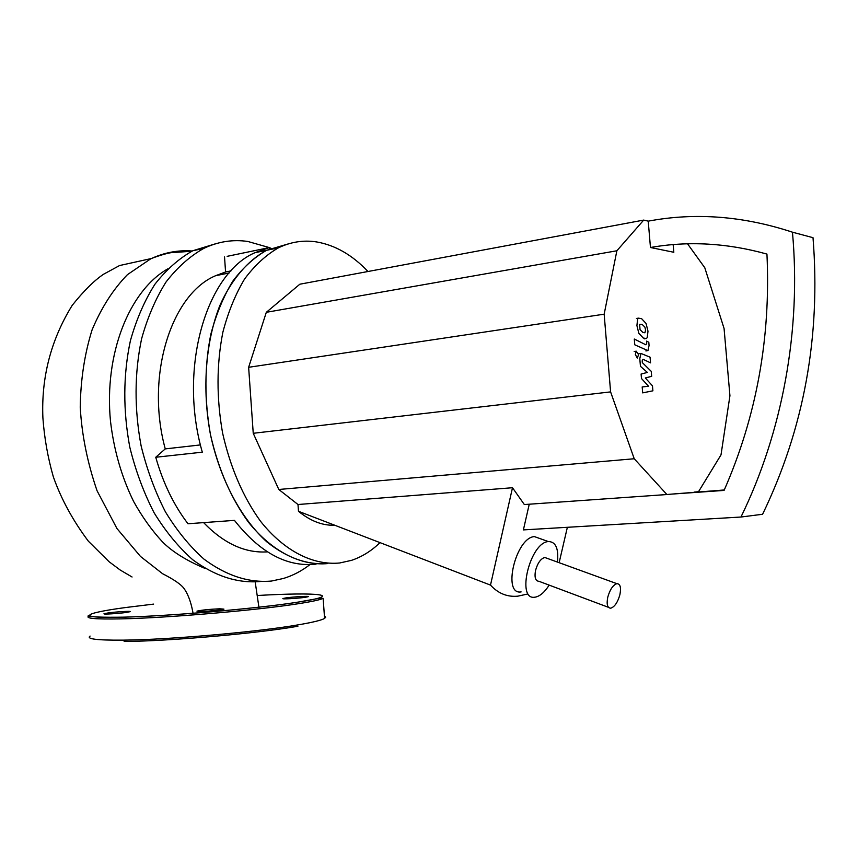 <?xml version="1.0" encoding="UTF-8"?>
<svg xmlns="http://www.w3.org/2000/svg" width="858" height="858" viewBox="0 0 858 858"><rect width="100%" height="100%" fill="white"/><g stroke="black" fill="none" stroke-linecap="round" stroke-linejoin="round"><path stroke-width="1.29" d="M639.607 324.356L640.057 329.676L642.792 332.336L644.926 332.797L645.57 329.987L644.873 327.08L642.127 324.399L639.607 324.356M638.835 333.312L643.275 338.031L646.364 338.556L647.254 337.569L647.983 331.22L646.074 323.487L641.655 318.715L638.513 318.146L637.644 319.09L636.904 325.525L638.835 333.312M634.77 344.809L647.94 350.654L649.066 345.474L648.798 342.245L646.535 341.109L646.717 343.297L645.913 344.819L634.287 339.039L634.77 344.809M638.577 354.708L636.261 351.19L635.36 354.461L637.258 358.086L638.577 354.708M652.477 385.843L645.323 377.97L651.672 376.319L651.254 371.353L642.342 362.623L642.192 360.843L643.007 359.277L650.536 362.859L650.064 357.185L640.947 353.432L639.8 358.698L640.443 366.312L647.404 372.436L641.098 374.034L641.473 378.528L648.573 386.25L642.181 386.937L642.674 392.878L652.895 390.819L652.477 385.843M607.775 597.136C606.391 604.364 607.389 608.043 610.767 608.193C614.66 606.842 617.706 602.348 619.884 594.733C621.289 587.505 620.28 583.805 616.87 583.665C612.998 585.017 609.963 589.51 607.775 597.136M608.429 607.314L539.006 581.316C535.446 581.07 534.287 577.423 535.553 570.398C537.655 562.998 540.722 558.697 544.766 557.475L547.275 558.386M379.601 543.017C371.096 551.168 361.711 556.949 351.448 560.371L339.618 562.998C313.116 565.497 284.32 551.168 260.575 521.332C243.061 497.039 230.405 467.642 222.608 433.129C216.42 398.058 216.506 364.403 222.876 332.175C228.174 312.022 235.414 294.305 244.594 279C254.687 265.412 265.937 255.041 278.324 247.876C290.658 241.913 303.324 239.918 316.345 241.892C335.017 245.045 352.241 254.912 367.996 271.503M316.055 564.146C287.098 567.299 259.899 552.713 234.459 520.377L187.988 523.755C173.863 505.287 163.117 483.118 155.748 457.26L202.316 452.177C178.142 368.736 206.102 273.52 254.976 252.692L266.581 250.3C247.812 260.489 231.542 279.376 219.895 305.448C205.555 341.731 201.909 389.092 210.457 434.566C220.174 479.654 241.13 518.725 266.999 541.999C287.108 557.968 307.368 565.154 327.767 563.577C301.147 566.065 272.254 551.844 248.455 522.2C230.909 498.058 218.243 468.854 210.457 434.566C204.29 399.71 204.418 366.259 210.843 334.212C216.173 314.178 223.466 296.546 232.7 281.317C242.835 267.782 254.14 257.443 266.581 250.3L288.149 243.951L266.581 250.3L278.324 247.876M549.163 585.124C544.733 592.052 540.197 596.042 535.553 597.093L534.909 597.179C515.937 600.739 529.912 542.492 548.359 541.559L548.359 541.559C555.748 541.677 558.773 548.519 557.453 562.087M521.117 591.913C501.994 595.345 515.808 537.44 534.416 536.604L540.358 538.717M673.155 244.594L673.82 252.273L650.461 247.501L648.23 221.149C695.141 212.312 743.221 215.991 792.449 232.186L813.009 237.677C820.849 336.218 804.043 428.41 762.59 514.264L740.958 517.031L523.391 529.901L529.247 504.214M724.281 489.972L671.364 494.133L724.077 490.422C756.563 416.398 770.849 337.623 766.945 254.086C727.219 243.007 688.395 240.819 650.461 247.501M792.449 232.186C801.404 329.858 782.324 432.496 740.958 517.031M687.537 243.811L704.783 267.728L724.066 328.464L729.933 395.752L720.999 454.901L698.509 491.709L694.337 492.084M671.364 494.133L666.902 494.53L634.223 458.751L610.596 391.891L604.161 314.189L616.87 250.772L643.693 220.088L648.23 221.149M512.494 487.73L490.497 585.102L298.477 511.293L297.994 504.515L512.494 487.73L524.345 504.558L666.902 494.53M559.137 562.698L567.363 527.295M297.994 504.515L278.796 489.478L634.223 458.751M526.994 594.165L517.792 596.171C507.26 597.157 498.166 593.468 490.497 585.102M333.462 525.268C321.664 525.353 310.006 520.688 298.477 511.293M278.796 489.478L253.239 433.29L610.596 391.891M253.239 433.29L248.638 367.299L604.161 314.189M248.638 367.299L266.312 312.312L616.87 250.772M266.312 312.312L299.839 284.212L643.693 220.088M260.446 581.488C237.73 583.504 215.165 576.254 192.76 559.77C178.485 547.136 165.605 531.477 154.108 512.773C143.704 492.621 135.596 470.731 129.783 447.104C122.941 410.274 123.144 374.817 130.395 340.723C136.401 319.38 144.573 300.557 154.923 284.245C166.28 269.723 178.904 258.548 192.803 250.74L215.819 243.704M309.974 564.596C301.759 570.935 292.921 575.568 283.451 578.464L271.525 581.038C248.884 583.043 226.383 575.761 204.022 559.159C189.779 546.449 176.92 530.684 165.433 511.872C155.041 491.591 146.922 469.562 141.098 445.795C134.234 408.74 134.406 373.069 141.602 338.781C147.576 317.321 155.716 298.402 166.023 282.025C177.338 267.428 189.918 256.22 203.775 248.391C218.071 241.591 232.733 239.285 247.769 241.452L269.305 247.587M254.976 252.692L269.412 247.565L227.156 256.338M205.083 568.457C186.411 560.574 172.19 551.683 162.409 541.806C151.705 530.201 142.096 516.752 133.591 501.426C121.6 476.919 113.9 450.171 110.489 421.203C103.936 353.732 129.419 290.669 167.75 268.876M155.748 457.26L165.251 448.895L200.44 444.916M269.412 247.565L269.509 248.938M267.385 551.866C245.152 553.324 223.895 543.575 203.614 522.619M230.984 270.903L225.568 271.986L224.528 256.885M165.251 448.895C145.206 375.815 171.3 294.079 215.712 275.665L225.568 271.986M269.423 247.64L270.978 248.327M126.212 612.451C118.061 613.631 102.027 614.564 104.097 613.727L108.108 612.944C116.313 611.765 132.1 610.853 130.094 611.679L126.212 612.451M219.691 608.783L223.959 609.137C219.562 610.21 211.958 610.993 201.137 611.518L196.965 611.153C201.362 610.092 208.934 609.298 219.691 608.783M285.886 597.919C293.286 596.782 310.328 595.849 308.097 596.707L305.351 597.286C298.026 598.423 280.727 599.367 283.022 598.509L285.886 597.919M192.224 251.019C178.089 249.914 164.232 252.531 150.654 258.869L127.456 274.635C113.235 289.21 101.448 307.604 92.096 329.826C84.599 353.839 80.641 379.654 80.234 407.25C81.8 434.867 87.409 462.698 97.051 490.744L116.945 528.517L140.487 556.445L162.58 573.712C174.388 579.751 181.628 584.813 184.298 588.91C188.492 594.916 191.506 603.592 193.34 614.918M153.614 604.107L125.654 607.528C81.649 613.384 75.054 618.436 122.576 617.181C168.039 616.216 256.37 608.644 296.224 602.402C346.407 594.873 319.466 591.923 257.647 595.484M297.469 603.85C311.529 601.683 320.088 599.849 323.144 598.369L320.216 598.112L296.396 602.413C256.381 608.547 172.243 615.851 125.225 617.127C76.341 618.007 90.68 614.071 88.814 615.99C84.717 618.414 95.635 619.379 121.568 618.865C167.6 617.932 257.153 610.231 297.469 603.85M90.09 636.068C86.014 638.974 96.965 640.336 122.941 640.143C169.047 639.778 258.655 631.853 298.949 624.721C312.998 622.297 321.546 620.205 324.581 618.436L325.729 617.138L324.41 616.055M124.142 641.484C169.691 641.162 258.076 633.333 297.908 626.233M636.443 318.447L638.513 318.146M644.294 338.835L645.152 338.717M645.881 350.922L647.061 350.772M634.169 351.458L636.261 351.19M638.867 353.7L640.947 353.432M544.766 557.475L616.87 583.665M534.416 536.604L548.359 541.559M203.775 248.391L192.803 250.74M229.086 273.005L215.712 275.665M255.201 581.992L259.148 608.783M191.752 251.255L171.064 252.681C162.87 253.893 148.981 259.416 151.566 258.483L119.573 265.54L103.518 274.26C94.09 280.63 83.644 291.001 72.179 305.394C50.944 339.822 41.184 377.338 42.9 417.943C44.359 438.052 47.844 457.679 53.335 476.834C61.186 499.056 72.855 520.506 88.363 541.194L109.084 561.722L120.217 570.034L132.068 577.005M324.56 618.114L323.144 598.369"/></g></svg>
